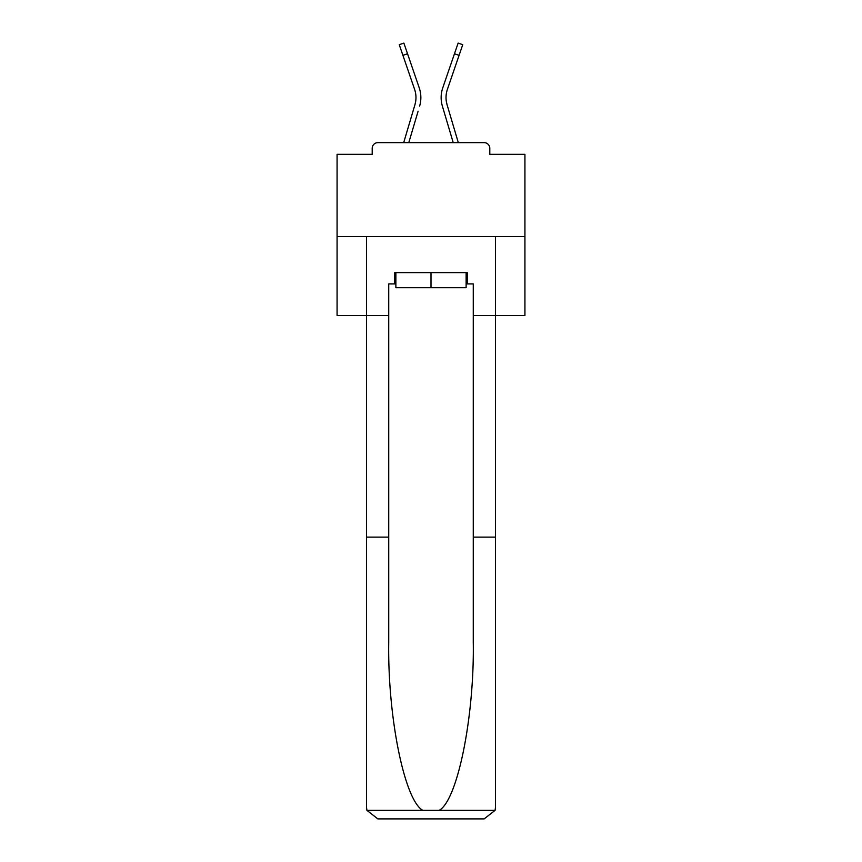 <?xml version="1.0" encoding="UTF-8"?>
<svg xmlns="http://www.w3.org/2000/svg" width="862" height="862" viewBox="0 0 862 862"><rect width="100%" height="100%" fill="white"/><g stroke="black" fill="none" stroke-linecap="round" stroke-linejoin="round"><path stroke-width="1.29" d="M489.799 154.309L489.799 148.296L489.799 154.309L524.926 154.309L524.926 315.47L473.27 315.47L473.27 283.921L467.258 283.921L467.258 272.651L394.742 272.651L394.742 283.921L395.873 283.921M524.926 236.576L337.074 236.576L337.074 315.47L366.565 315.47L366.565 236.576L495.434 236.576L495.434 807.629L495.434 537.134L473.27 537.134L473.27 315.47M337.074 236.576L337.074 154.309L372.201 154.309L372.201 148.296L372.201 154.309M489.799 148.296A5.635 5.635 0 0 0 484.164 142.661L377.836 142.661A5.635 5.635 0 0 0 372.201 148.296M484.164 142.661L460.308 142.661M401.692 142.661L377.836 142.661M415.678 101.425L414.934 104.733L415.678 101.425M408.782 142.661L418.124 111.166M413.437 109.776L403.685 142.661L413.437 109.776M446.322 101.425L447.066 104.733L446.322 101.425M443.876 111.166L442.378 106.123A30.051 30.051 0 0 1 442.777 87.816L458.131 43.1L462.743 44.684L447.389 89.4A25.17 25.17 0 0 0 447.066 104.733L458.315 142.661M466.126 272.651L466.126 287.671L395.873 287.671L395.873 272.651M431 272.651L431 287.671M394.742 283.921L388.73 283.921L388.73 537.134L366.565 537.134L366.565 807.629L366.9 810.334L377.836 818.9L406.39 818.9M377.836 818.9L484.164 818.9L377.836 818.9M455.61 818.9L484.164 818.9L495.1 810.334L495.434 807.629M388.73 537.134L388.73 642.222C387.566 716.882 404.526 800.518 422.822 810.334L439.178 810.334C457.474 800.518 474.434 716.882 473.27 642.222L473.27 537.134M366.565 807.629L366.565 315.47L388.73 315.47M466.126 283.921L467.258 283.921M447.389 89.4A25.17 25.17 0 0 0 446.031 97.578A25.17 25.17 0 0 1 447.389 89.4A25.17 25.17 0 0 0 446.031 97.578A25.17 25.17 0 0 1 447.389 89.4A25.17 25.17 0 0 0 446.031 97.578A25.17 25.17 0 0 1 447.389 89.4A25.17 25.17 0 0 0 446.031 97.578A25.17 25.17 0 0 1 447.389 89.4A25.17 25.17 0 0 0 446.031 97.578A25.17 25.17 0 0 1 447.389 89.4A25.17 25.17 0 0 0 446.031 97.578A25.17 25.17 0 0 1 447.389 89.4A25.17 25.17 0 0 0 446.031 97.578A25.17 25.17 0 0 1 447.389 89.4A25.17 25.17 0 0 0 446.031 97.578A25.17 25.17 0 0 1 447.389 89.4A25.17 25.17 0 0 0 446.031 97.578A25.17 25.17 0 0 1 447.389 89.4A25.17 25.17 0 0 0 446.031 97.578A25.17 25.17 0 0 1 447.389 89.4A25.17 25.17 0 0 0 446.031 97.578A25.17 25.17 0 0 1 447.389 89.4A25.17 25.17 0 0 0 446.031 97.578A25.17 25.17 0 0 1 447.389 89.4A25.17 25.17 0 0 0 446.031 97.578A25.17 25.17 0 0 1 447.389 89.4A25.17 25.17 0 0 0 446.031 97.578A25.17 25.17 0 0 1 447.389 89.4A25.17 25.17 0 0 0 446.031 97.578A25.17 25.17 0 0 1 447.389 89.4A25.17 25.17 0 0 0 446.031 97.578A25.17 25.17 0 0 1 447.389 89.4A25.17 25.17 0 0 0 446.031 97.578A25.17 25.17 0 0 1 447.389 89.4A25.17 25.17 0 0 0 446.031 97.578A25.17 25.17 0 0 1 447.389 89.4A25.17 25.17 0 0 0 446.031 97.578A25.17 25.17 0 0 1 447.389 89.4A25.17 25.17 0 0 0 446.031 97.578A25.17 25.17 0 0 1 447.389 89.4A25.17 25.17 0 0 0 446.031 97.578A25.17 25.17 0 0 1 447.389 89.4A25.17 25.17 0 0 0 446.031 97.578A25.17 25.17 0 0 1 447.389 89.4A25.17 25.17 0 0 0 446.031 97.578A25.17 25.17 0 0 1 447.389 89.4A25.17 25.17 0 0 0 446.031 97.578A25.17 25.17 0 0 1 447.389 89.4A25.17 25.17 0 0 0 446.031 97.578A25.17 25.17 0 0 1 447.389 89.4A25.17 25.17 0 0 0 446.031 97.578A25.17 25.17 0 0 1 447.389 89.4A25.17 25.17 0 0 0 446.031 97.578A25.17 25.17 0 0 1 447.389 89.4A25.17 25.17 0 0 0 446.031 97.578A25.17 25.17 0 0 1 447.389 89.4A25.17 25.17 0 0 0 446.031 97.578A25.17 25.17 0 0 1 447.389 89.4A25.17 25.17 0 0 0 446.031 97.578A25.17 25.17 0 0 1 447.389 89.4A25.17 25.17 0 0 0 446.031 97.578A25.17 25.17 0 0 1 447.389 89.4A25.17 25.17 0 0 0 446.031 97.578A25.17 25.17 0 0 1 447.389 89.4A25.17 25.17 0 0 0 446.031 97.578A25.17 25.17 0 0 1 447.389 89.4A25.17 25.17 0 0 0 446.031 97.578A25.17 25.17 0 0 1 447.389 89.4A25.17 25.17 0 0 0 446.031 97.578A25.17 25.17 0 0 1 447.389 89.4A25.17 25.17 0 0 0 446.031 97.578A25.17 25.17 0 0 1 447.389 89.4A25.17 25.17 0 0 0 446.031 97.578A25.17 25.17 0 0 1 447.389 89.4A25.17 25.17 0 0 0 446.031 97.578A25.17 25.17 0 0 1 447.389 89.4A25.17 25.17 0 0 0 446.031 97.578A25.17 25.17 0 0 1 447.389 89.4A25.17 25.17 0 0 0 446.031 97.578A25.17 25.17 0 0 1 447.389 89.4A25.17 25.17 0 0 0 446.031 97.578A25.17 25.17 0 0 1 447.389 89.4A25.17 25.17 0 0 0 446.031 97.578A25.17 25.17 0 0 1 447.389 89.4M402.91 55.351L399.257 44.684L403.869 43.1L407.532 53.756L402.91 55.351L414.611 89.4A25.17 25.17 0 0 1 414.934 104.733L403.685 142.661M414.611 89.4A25.17 25.17 0 0 1 415.969 97.578A25.17 25.17 0 0 0 414.611 89.4A25.17 25.17 0 0 1 415.969 97.578M419.622 106.123A30.051 30.051 0 0 0 419.223 87.816L407.532 53.756M419.223 87.816L413.997 72.591M453.218 142.661L442.378 106.123M442.777 87.816L448.003 72.591M366.9 810.334L422.822 810.334M439.178 810.334L495.1 810.334M459.09 55.351L454.468 53.756"/></g></svg>
